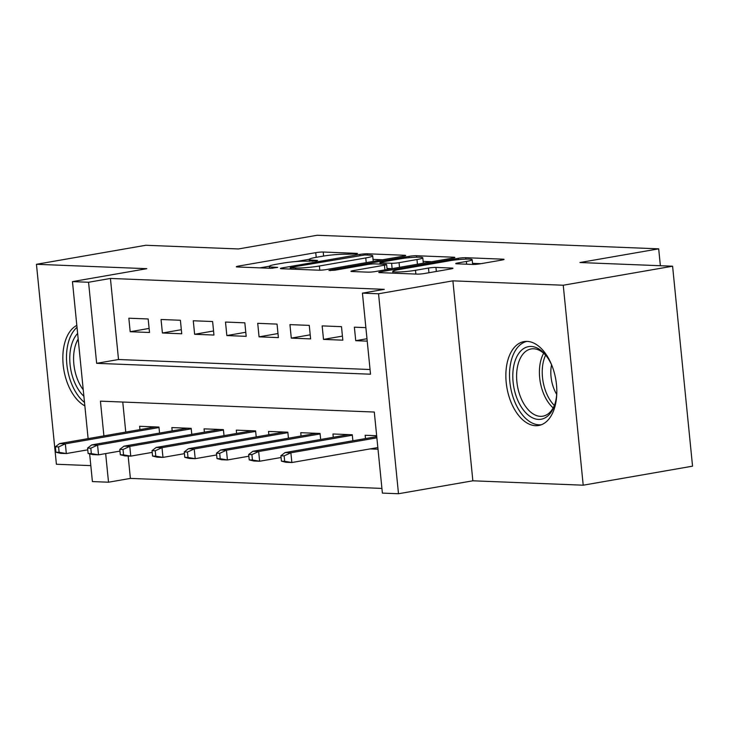 <?xml version="1.0" encoding="UTF-8"?>
<svg xmlns="http://www.w3.org/2000/svg" width="729" height="729" viewBox="0 0 729 729"><rect width="100%" height="100%" fill="white"/><g stroke="black" fill="none" stroke-linecap="round" stroke-linejoin="round"><path stroke-width="1.09" d="M356.016 253.974L357.538 253.519L356.809 253.364L323.202 252.024A5.358 0.538 -5.7 0 0 315.748 252.653L238.474 266.094A5.358 0.538 -5.7 0 0 236.305 266.75A5.358 0.538 -5.7 0 0 237.344 266.969L270.942 268.299L277.685 267.406L272.61 267.087A17.15 1.731 -5.7 0 1 269.283 266.395A17.15 1.731 -5.7 0 1 276.227 264.29L282.67 263.169A17.15 1.731 -5.7 0 1 306.526 261.182L316.094 260.918L317.607 260.463L312.531 260.135A17.15 1.731 -5.7 0 1 309.205 259.451A17.15 1.731 -5.7 0 1 316.149 257.346L322.592 256.225A17.15 1.731 -5.7 0 1 346.448 254.239L356.016 253.974M527.131 341.391A42.583 24.777 -99.9 0 0 524.042 341.6A42.583 24.777 -99.9 0 0 506.518 385.176A42.583 24.777 -99.9 0 0 535.551 425.7A42.583 24.777 -99.9 0 0 538.64 425.499A42.583 24.777 -99.9 0 0 556.163 381.923A42.583 24.777 -99.9 0 0 527.131 341.391M76.818 325.398A42.583 24.777 -99.9 0 0 63.186 364.937A42.583 24.777 -99.9 0 0 84.856 405.889M472.738 264.445A5.358 0.538 -5.7 0 0 480.192 263.816L501.871 260.053A5.358 0.538 -5.7 0 0 504.04 259.387A5.358 0.538 -5.7 0 0 503.001 259.178L465.685 257.692A5.358 0.538 -5.7 0 0 458.222 258.312L380.948 271.753A5.358 0.538 -5.7 0 0 378.779 272.418A5.358 0.538 -5.7 0 0 379.818 272.628L417.134 274.113A5.358 0.538 -5.7 0 0 424.597 273.493L450.786 268.937A5.358 0.538 -5.7 0 0 452.955 268.281A5.358 0.538 -5.7 0 0 451.916 268.062L435.942 267.425A5.358 0.538 -5.7 0 0 428.488 268.053L415.503 270.304A14.334 1.449 -5.7 0 1 400.668 271.908A14.334 1.449 -5.7 0 1 392.776 271.398A14.334 1.449 -5.7 0 1 398.581 269.639L449.456 260.782A14.334 1.449 -5.7 0 1 464.282 259.187A14.334 1.449 -5.7 0 1 472.173 259.697A14.334 1.449 -5.7 0 1 466.369 261.456L457.894 262.932A5.358 0.538 -5.7 0 0 455.725 263.588A5.358 0.538 -5.7 0 0 456.764 263.807L472.738 264.445M672.594 266.213L692.55 466.168L583.209 485.195L563.244 285.23L672.594 266.213L579.956 262.531L658.688 248.835L317.151 235.257L238.429 248.953L145.791 245.272L36.45 264.29L146.802 268.682L72.453 281.613L88.564 282.26L110.425 278.451L384.301 289.34L362.431 293.14L378.542 293.778L398.499 493.743L382.388 493.105L374.296 412.04L100.429 401.15L103.892 435.878M563.244 285.23L452.891 280.847L378.542 293.778M403.511 256.134A5.358 0.538 -5.7 0 0 405.679 255.478A5.358 0.538 -5.7 0 0 404.641 255.268L367.325 253.783A5.358 0.538 -5.7 0 0 359.871 254.403L282.597 267.844A5.358 0.538 -5.7 0 0 280.419 268.509A5.358 0.538 -5.7 0 0 281.458 268.719L318.783 270.204A5.358 0.538 -5.7 0 0 326.237 269.584L403.511 256.134M416.505 255.733L453.821 257.219A5.358 0.538 -5.7 0 1 454.86 257.437A5.358 0.538 -5.7 0 1 452.691 258.093L375.417 271.534A5.358 0.538 -5.7 0 1 367.963 272.154L351.989 271.525A5.358 0.538 -5.7 0 1 350.95 271.306A5.358 0.538 -5.7 0 1 353.118 270.65L384.456 265.201A5.358 0.538 -5.7 0 0 386.625 264.536A5.358 0.538 -5.7 0 0 385.586 264.326L374.998 263.907A5.358 0.538 -5.7 0 0 367.534 264.527L334.912 270.204L328.961 270.486L330.483 270.022L409.051 256.362A5.358 0.538 -5.7 0 1 416.505 255.733L416.651 257.209M36.45 264.29L56.406 464.255L90.815 465.621M370.077 448.909L378.014 449.228M148.169 318.974L128.842 318.209L130.19 331.722L149.518 332.488L148.169 318.974M180.391 320.259L161.054 319.493L162.403 332.998L181.74 333.773L180.391 320.259M212.613 321.535L193.276 320.769L194.625 334.283L213.962 335.048L212.613 321.535M244.835 322.819L225.498 322.054L226.847 335.559L246.183 336.333L244.835 322.819M277.047 324.104L257.72 323.33L259.068 336.844L278.396 337.609L277.047 324.104M309.269 325.38L289.942 324.615L291.29 338.119L310.618 338.894L309.269 325.38M341.491 326.665L322.154 325.89L323.503 339.404L342.84 340.17L341.491 326.665M110.425 278.451L118.517 359.515L370.05 369.512M365.876 327.631L354.376 327.175L355.725 340.68L367.225 341.145M128.149 456.017L130.391 478.406L381.923 488.412M122.764 402.034L125.762 432.078M139.959 429.609L139.631 426.292L158.958 427.066L159.56 433.081M172.181 430.885L171.844 427.577L191.18 428.342L191.782 434.366M204.393 432.169L204.065 428.852L223.402 429.627L224.003 435.641M236.615 433.454L236.287 430.137L255.615 430.903L256.216 436.926M268.837 434.73L268.509 431.422L287.837 432.188L288.438 438.202M301.059 436.015L300.731 432.698L320.058 433.463L320.66 439.487M333.281 437.291L332.943 433.983L352.28 434.748L352.882 440.772M365.502 438.576L365.165 435.259L376.665 435.714M660.374 265.73L658.688 248.835M452.891 280.847L472.857 480.803L583.209 485.195M472.857 480.803L398.499 493.743M130.391 478.406L108.521 482.215L92.41 481.577L89.64 453.857M88.564 282.26L96.647 363.324L370.523 374.205L362.431 293.14M88.118 438.621L72.453 281.613M105.659 453.593L108.521 482.215M118.517 359.515L96.647 363.324M130.19 331.722L149.117 328.424M162.403 332.998L181.33 329.708M194.625 334.283L213.551 330.984M226.847 335.559L245.773 332.269M259.068 336.844L277.995 333.554M291.29 338.119L310.217 334.83M323.503 339.404L342.43 336.115M355.725 340.68L366.979 338.73M309.278 259.278L296.402 261.511M269.347 266.222L259.907 267.862M382.616 259.77L373.057 259.396M364.792 254.968L291.746 267.206L290.224 267.661L290.953 267.816L295.537 267.999A17.15 1.731 -5.7 0 0 319.393 266.003L365.758 257.938A17.15 1.731 -5.7 0 0 372.701 255.833A17.15 1.731 -5.7 0 0 369.375 255.15L364.792 254.968M373.175 261.419A17.15 1.731 -5.7 0 0 373.239 261.237L372.701 255.833M423.139 261.383L431.796 261.729M416.979 259.542A14.334 1.449 -5.7 0 0 422.784 257.784A14.334 1.449 -5.7 0 0 414.892 257.273A14.334 1.449 -5.7 0 0 400.057 258.868L382.133 261.984A5.358 0.538 -5.7 0 0 379.964 262.64A5.358 0.538 -5.7 0 0 381.003 262.859L391.601 263.278A5.358 0.538 -5.7 0 0 399.055 262.659L416.979 259.542L417.444 264.226M423.321 263.205A14.334 1.449 -5.7 0 0 423.321 263.187L422.784 257.784M391.874 268.673L387.017 268.482M480.976 263.679L472.538 263.351M55.368 446.795L55.905 452.199L59.122 452.335L58.584 446.923L55.368 446.795L59.541 443.596L65.346 443.824L66.312 453.556L87.753 449.829M58.584 446.923L65.346 443.824L159.004 427.531M59.541 443.596L155.395 426.921M59.122 452.335L66.312 453.556L60.516 453.329L55.905 452.199M83.899 396.312A36.851 21.442 80.1 0 1 77.629 333.472M78.185 339.04A34.117 19.856 -99.9 0 0 83.252 389.805M77.01 327.33A42.309 24.622 -99.9 0 0 66.84 364.336A42.309 24.622 -99.9 0 0 84.509 402.444M556.81 392.913A36.851 21.442 80.1 0 1 554.368 405.67A36.851 21.442 80.1 0 1 517.827 400.431A36.851 21.442 80.1 0 1 517.891 354.731A36.851 21.442 80.1 0 1 545.547 354.95A36.851 21.442 80.1 0 1 551.853 365.448A36.851 21.442 80.1 0 1 552.145 366.131M546.249 355.834A34.117 19.856 -99.9 0 0 531.177 348.945A34.117 19.856 -99.9 0 0 521.271 398.754A34.117 19.856 -99.9 0 0 542.877 416.177A34.117 19.856 -99.9 0 0 554.733 404.604M556.71 394.398A26.864 15.637 80.1 0 1 554.487 390.115A26.864 15.637 80.1 0 1 551.552 364.773M526.93 341.391A42.309 24.622 -99.9 0 0 515.303 403.019A42.309 24.622 -99.9 0 0 541.428 424.725M87.58 448.08L88.127 453.484L91.344 453.611L90.806 448.207L87.58 448.08L91.763 444.881L97.568 445.109L98.533 454.832L119.975 451.105M90.806 448.207L97.568 445.109L191.226 428.816M91.763 444.881L187.617 428.205M91.344 453.611L98.533 454.832L92.738 454.604L88.127 453.484M119.802 449.365L120.34 454.768L123.566 454.896L123.028 449.492L119.802 449.365L123.985 446.157L129.78 446.385L130.755 456.117L152.197 452.39M123.028 449.492L129.78 446.385L223.448 430.092M123.985 446.157L219.839 429.481M123.566 454.896L130.755 456.117L124.96 455.889L120.34 454.768M152.024 450.64L152.561 456.044L155.787 456.172L155.25 450.768L152.024 450.64L156.206 447.442L162.002 447.67L162.977 457.393L184.419 453.666M155.25 450.768L162.002 447.67L255.669 431.377M156.206 447.442L252.061 430.766M155.787 456.172L162.977 457.393L157.172 457.165L152.561 456.044M184.246 451.925L184.783 457.329L188.009 457.457L187.462 452.053L184.246 451.925L188.428 448.718L194.224 448.955L195.199 458.678L216.641 454.951M187.462 452.053L194.224 448.955L287.882 432.652M188.428 448.718L284.274 432.042M188.009 457.457L195.199 458.678L189.394 458.45L184.783 457.329M216.467 453.201L217.005 458.605L220.222 458.732L219.684 453.329L216.467 453.201L220.641 450.003L226.446 450.23L227.412 459.963L248.853 456.226M219.684 453.329L226.446 450.23L320.104 433.937M220.641 450.003L316.495 433.327M220.222 458.732L227.412 459.963L221.616 459.726L217.005 458.605M248.68 454.486L249.227 459.89L252.444 460.017L251.906 454.614L248.68 454.486L252.863 451.278L258.667 451.515L259.633 461.238L281.075 457.511M251.906 454.614L258.667 451.515L352.326 435.222M252.863 451.278L348.717 434.602M252.444 460.017L259.633 461.238L253.838 461.01L249.227 459.89M280.902 455.762L281.44 461.165L284.665 461.293L284.128 455.889L280.902 455.762L285.085 452.563L290.88 452.791L291.855 462.523L377.841 447.56M284.128 455.889L290.88 452.791L376.875 437.837M285.085 452.563L376.747 436.616M284.665 461.293L291.855 462.523L286.06 462.286L281.44 461.165M312.65 261.31L312.531 260.135M272.728 268.263L272.61 267.087M238.565 267.014L238.474 266.094M316.222 257.337L315.748 252.653M323.612 256.052L323.202 252.024M282.688 268.764L282.597 267.844M359.962 255.341L359.871 254.403M367.452 255.068L367.325 253.783M404.704 255.897L404.641 255.268M291.081 269.101L290.953 267.816M295.664 269.283L295.537 267.999M319.812 270.213L319.393 266.003M366.231 262.622L365.758 257.938M453.885 257.847L453.821 257.219M353.21 271.571L353.118 270.65M384.93 269.885L384.456 265.201M330.547 270.641L330.483 270.022M409.179 257.683L409.051 256.362M381.13 264.153L381.003 262.859M392.129 268.627L391.601 263.278M399.519 267.343L399.055 262.659M457.985 263.852L457.894 262.932M466.642 264.199L466.369 261.456M415.876 274.058L415.503 270.304M428.953 272.737L428.488 268.053M436.343 271.443L435.942 267.425M451.971 268.691L451.916 268.062M381.039 272.673L380.948 271.753M458.359 259.624L458.222 258.312M465.822 259.132L465.685 257.692M503.065 259.806L503.001 259.178M553.174 407.903A34.117 19.856 80.1 0 1 544.062 394.79A34.117 19.856 80.1 0 1 543.67 353.255M545.62 355.141A32.996 19.209 -99.9 0 0 546.741 393.879A32.996 19.209 -99.9 0 0 554.377 405.47M309.397 261.301L309.205 259.451M269.466 268.245L269.283 266.395M290.361 269.074L290.224 267.661M387.126 269.502L386.625 264.536M380.11 264.108L379.964 262.64M472.647 264.436L472.173 259.697M392.949 273.147L392.776 271.398"/></g></svg>
